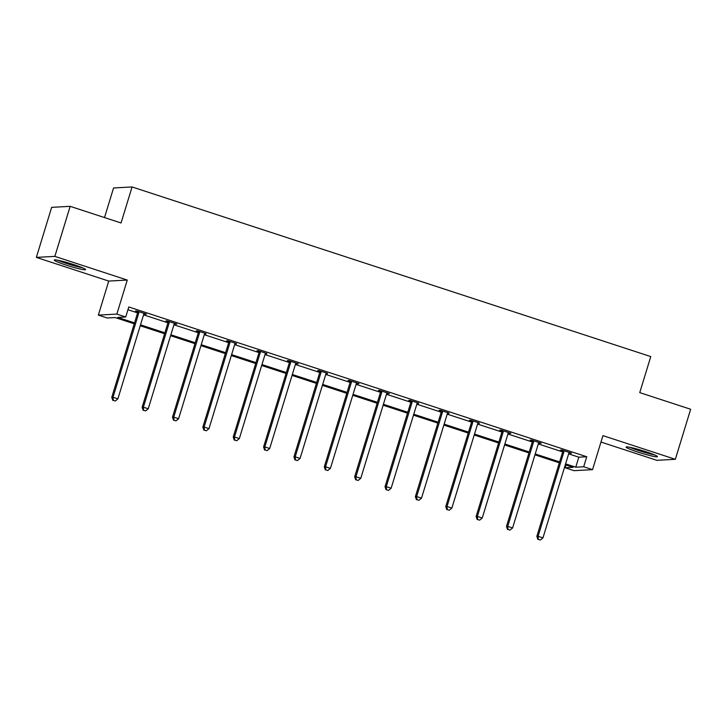 <?xml version="1.0" encoding="UTF-8"?>
<svg xmlns="http://www.w3.org/2000/svg" width="727" height="727" viewBox="0 0 727 727"><rect width="100%" height="100%" fill="white"/><g stroke="black" fill="none" stroke-linecap="round" stroke-linejoin="round"><path stroke-width="1.09" d="M73.836 264.628A16.385 1.381 17 0 1 85.604 269.635A16.385 1.381 17 0 1 66.03 265.055A16.385 1.381 17 0 1 54.261 260.057A16.385 1.381 17 0 1 73.836 264.628M645.667 451.64A16.385 1.381 17 0 1 657.435 456.647A16.385 1.381 17 0 1 637.861 452.067A16.385 1.381 17 0 1 626.092 447.069A16.385 1.381 17 0 1 645.667 451.64M600.984 442.052L656.835 460.318L675.347 459.3L602.947 435.627L592.541 469.651L574.03 470.669L565.179 467.779L573.103 467.343L565.306 464.789M70.165 206.332L54.861 256.377L36.35 257.394L51.653 207.349L70.165 206.332L121.055 222.98L132.078 186.948L650.774 356.584L639.751 392.616L690.65 409.256L675.347 459.3M566.015 465.026L565.179 467.779M134.25 323.815L115.139 317.563L107.205 317.999L98.345 315.109L116.865 314.082L125.716 316.981L117.783 317.417L134.531 322.897M36.35 257.394L108.75 281.076L98.345 315.109M104.515 217.564L113.566 187.966L132.078 186.948M175.707 323.706L175.57 324.142L176.825 324.069L167.092 320.889L165.838 320.961L168.019 321.67M175.57 324.142L174.353 323.742M236.429 343.571L227.815 340.754L226.57 340.818L228.741 341.536M236.302 343.998L235.075 343.598M297.161 363.427L297.025 363.863L298.279 363.791L288.546 360.61L287.292 360.683L289.473 361.392M297.025 363.863L295.798 363.464M357.884 383.283L357.748 383.72L359.002 383.656L349.269 380.466L348.015 380.539L350.196 381.248M357.748 383.72L356.53 383.32M418.607 403.149L409.992 400.332L408.747 400.395L410.919 401.113M418.479 403.585L417.253 403.176M479.329 423.005L470.723 420.188L469.469 420.261L471.641 420.969M479.202 423.441L477.975 423.041M540.061 442.861L539.925 443.297L541.179 443.234L531.446 440.044L530.192 440.117L532.373 440.826M539.925 443.297L538.698 442.897M127.934 309.729L137.585 312.883A2.099 2.036 86.8 0 0 137.685 312.074L137.621 311.256M143.573 314.846L167.955 322.815M173.935 324.769L198.317 332.748A2.099 2.036 86.8 0 0 198.407 331.93L198.344 331.112M204.296 334.702L228.678 342.671M234.657 344.634L259.039 352.604A2.099 2.036 86.8 0 0 259.13 351.795L259.066 350.968M265.019 354.558L289.401 362.537M295.389 364.491L319.762 372.46M325.751 374.423L350.123 382.393M356.112 384.347L380.494 392.326A2.099 2.036 86.8 0 0 380.584 391.508L380.521 390.69M386.473 394.279L410.855 402.249M416.835 404.212L441.216 412.182A2.099 2.036 86.8 0 0 441.307 411.373L441.244 410.546M447.196 414.145L471.578 422.114A2.099 2.036 86.8 0 0 471.669 421.296L471.605 420.479M477.557 424.068L501.939 432.047M507.928 434.001L532.3 441.971A2.099 2.036 86.8 0 0 532.4 441.162L532.337 440.335M538.289 443.933L562.662 451.903M568.65 453.857L578.819 457.183L586.744 456.747L128.779 306.976L125.716 316.981M570.422 452.794L570.286 453.23L571.54 453.157L561.807 449.977L560.553 450.049L562.734 450.758M570.286 453.23L569.068 452.83M509.7 432.938L509.563 433.374L510.817 433.301L501.085 430.12L499.831 430.184L502.012 430.902M509.563 433.374L508.337 432.974M448.968 413.072L440.353 410.255L439.108 410.328L441.28 411.037M448.841 413.509L447.614 413.109M388.245 393.216L388.109 393.652L389.363 393.58L379.63 390.399L378.376 390.472L380.557 391.181M388.109 393.652L386.891 393.252M327.523 373.36L318.908 370.543L317.654 370.606L319.835 371.324M327.386 373.787L326.159 373.387M266.791 353.495L258.185 350.678L256.931 350.75L259.112 351.459M266.664 353.931L265.437 353.531M206.068 333.638L197.453 330.821L196.208 330.885L198.38 331.603M205.941 334.075L204.714 333.675M145.345 313.773L145.209 314.209L146.463 314.146L136.731 310.965L135.476 311.029L137.657 311.738M145.209 314.209L143.991 313.81M586.744 456.747L583.69 466.761L592.541 469.651M108.75 281.076L127.261 280.059L54.861 256.377M127.261 280.059L116.865 314.082M565.588 463.871L575.757 467.197L583.69 466.761M140.511 324.851L164.893 332.821M170.872 334.783L195.254 342.753M201.234 344.707L225.615 352.686M231.604 354.64L255.977 362.609M261.965 364.572L286.338 372.542M292.327 374.496L316.708 382.475M322.688 384.429L347.07 392.407M353.049 394.361L377.431 402.331M383.411 404.294L407.792 412.264M413.772 414.217L438.154 422.196M444.142 424.15L468.515 432.12M474.504 434.083L498.876 442.052M504.865 444.006L529.247 451.985M535.226 453.939L559.608 461.909M559.327 462.835L534.945 454.857M528.965 452.903L504.583 444.933M498.595 442.97L474.222 435M468.233 433.047L443.861 425.068M437.872 423.114L413.49 415.144M407.511 413.181L383.129 405.212M377.149 403.258L352.768 395.279M346.788 393.325L322.406 385.355M316.427 383.393L292.045 375.423M286.056 373.46L261.684 365.49M255.695 363.536L231.322 355.558M225.334 353.604L200.952 345.634M194.972 343.671L170.591 335.701M164.611 333.748L140.229 325.769M578.819 457.183L575.757 467.197M563.925 451.812L562.671 451.885L536.844 536.362L538.098 536.29L563.925 451.812A2.099 2.036 86.8 0 0 564.007 451.022L563.988 450.695M538.38 539.389L540.334 540.025L538.38 539.389L538.098 536.29L542.96 537.88L568.787 453.403A2.099 2.036 86.8 0 1 569.159 452.703L569.359 452.448M562.671 451.885A2.099 2.036 86.8 0 0 562.762 451.094L562.698 450.267M536.844 536.362L537.88 539.416M540.334 540.025L542.96 537.88M533.563 441.889L532.309 441.952L506.483 526.43L507.737 526.357L533.563 441.889A2.099 2.036 86.8 0 0 533.645 441.089L533.618 440.762M508.019 529.456L509.963 530.101L508.019 529.456L507.737 526.357L512.599 527.947L538.425 443.479A2.099 2.036 86.8 0 1 538.798 442.779L538.998 442.516M506.483 526.43L507.519 529.492M509.963 530.101L512.599 527.947M503.193 431.956L501.948 432.02L476.121 516.497L477.366 516.434L503.193 431.956A2.099 2.036 86.8 0 0 503.284 431.166L503.257 430.829M477.657 519.532L479.602 520.168L477.657 519.532L477.366 516.434L482.237 518.024L508.064 433.546A2.099 2.036 86.8 0 1 508.427 432.847L508.636 432.592M501.948 432.02A2.099 2.036 86.8 0 0 502.03 431.229L501.975 430.411M476.121 516.497L477.157 519.56M479.602 520.168L482.237 518.024M653.091 454.293A14.176 1.2 17 0 1 631.009 447.541M629.609 447.259A16.285 1.372 -163 0 0 654.409 454.838M81.26 267.282A14.176 1.2 17 0 1 59.178 260.53M57.778 260.248A16.285 1.372 -163 0 0 82.587 267.827M472.832 422.023L471.587 422.096L445.76 506.574L447.005 506.501L472.832 422.023A2.099 2.036 86.8 0 0 472.923 421.233L472.895 420.897M447.296 509.6L449.241 510.236L447.296 509.6L447.005 506.501L451.876 508.091L477.703 423.614A2.099 2.036 86.8 0 1 478.066 422.914L478.275 422.66M445.76 506.574L446.796 509.627M449.241 510.236L451.876 508.091M442.47 412.091L441.216 412.164L415.39 496.641L416.644 496.568L442.47 412.091A2.099 2.036 86.8 0 0 442.561 411.3L442.534 410.973M416.935 499.667L418.879 500.303L416.935 499.667L416.644 496.568L421.515 498.159L447.341 413.69A2.099 2.036 86.8 0 1 447.705 412.981L447.914 412.727M415.39 496.641L416.435 499.694M418.879 500.303L421.515 498.159M412.109 402.167L410.855 402.231L385.028 486.708L386.282 486.645L412.109 402.167A2.099 2.036 86.8 0 0 412.2 401.377L412.173 401.04M386.573 489.744L388.518 490.38L386.573 489.744L386.282 486.645L391.144 488.235L416.971 403.758A2.099 2.036 86.8 0 1 417.343 403.058L417.552 402.803M410.855 402.231A2.099 2.036 86.8 0 0 410.946 401.44L410.882 400.622M385.028 486.708L386.073 489.771M388.518 490.38L391.144 488.235M381.748 392.235L380.494 392.307L354.667 476.776L355.921 476.712L381.748 392.235A2.099 2.036 86.8 0 0 381.829 391.444L381.811 391.108M356.212 479.811L358.157 480.447L356.212 479.811L355.921 476.712L360.783 478.302L386.61 393.825A2.099 2.036 86.8 0 1 386.982 393.125L387.182 392.871M354.667 476.776L355.712 479.838M358.157 480.447L360.783 478.302M351.386 382.302L350.132 382.375L324.306 466.852L325.56 466.779L351.386 382.302A2.099 2.036 86.8 0 0 351.468 381.511L351.45 381.184M325.841 469.878L327.795 470.514L325.841 469.878L325.56 466.779L330.421 468.37L356.248 383.901A2.099 2.036 86.8 0 1 356.621 383.193L356.821 382.938M350.132 382.375A2.099 2.036 86.8 0 0 350.223 381.584L350.16 380.757M324.306 466.852L325.342 469.906M327.795 470.514L330.421 468.37M321.025 372.378L319.771 372.442L293.944 456.919L295.198 456.847L321.025 372.378A2.099 2.036 86.8 0 0 321.107 371.579L321.08 371.252M295.48 459.955L297.434 460.591L295.48 459.955L295.198 456.847L300.06 458.446L325.887 373.969A2.099 2.036 86.8 0 1 326.259 373.269L326.459 373.006M319.771 372.442A2.099 2.036 86.8 0 0 319.862 371.651L319.798 370.834M293.944 456.919L294.98 459.982M297.434 460.591L300.06 458.446M290.655 362.446L289.41 362.519L263.583 446.987L264.828 446.923L290.655 362.446A2.099 2.036 86.8 0 0 290.745 361.655L290.718 361.319M265.119 450.022L267.063 450.658L265.119 450.022L264.828 446.923L269.699 448.514L295.525 364.036A2.099 2.036 86.8 0 1 295.889 363.336L296.098 363.082M289.41 362.519A2.099 2.036 86.8 0 0 289.491 361.719L289.437 360.901M263.583 446.987L264.619 450.049M267.063 450.658L269.699 448.514M260.293 352.513L259.048 352.586L233.222 437.063L234.467 436.991L260.293 352.513A2.099 2.036 86.8 0 0 260.384 351.723L260.357 351.395M234.757 440.089L236.702 440.726L234.757 440.089L234.467 436.991L239.337 438.581L265.164 354.104A2.099 2.036 86.8 0 1 265.528 353.404L265.737 353.149M233.222 437.063L234.258 440.117M236.702 440.726L239.337 438.581M229.932 342.59L228.678 342.653L202.851 427.131L204.105 427.058L229.932 342.59A2.099 2.036 86.8 0 0 230.023 341.79L229.996 341.463M204.396 430.166L206.341 430.802L204.396 430.166L204.105 427.058L208.976 428.657L234.803 344.18A2.099 2.036 86.8 0 1 235.166 343.48L235.375 343.217M228.678 342.653A2.099 2.036 86.8 0 0 228.769 341.863L228.705 341.045M202.851 427.131L203.896 430.193M206.341 430.802L208.976 428.657M199.571 332.657L198.317 332.73L172.49 417.198L173.744 417.134L199.571 332.657A2.099 2.036 86.8 0 0 199.661 331.866L199.634 331.53M174.035 420.233L175.979 420.869L174.035 420.233L173.744 417.134L178.606 418.725L204.432 334.247A2.099 2.036 86.8 0 1 204.805 333.548L205.014 333.293M172.49 417.198L173.535 420.261M175.979 420.869L178.606 418.725M169.209 322.724L167.955 322.797L142.129 407.274L143.383 407.202L169.209 322.724A2.099 2.036 86.8 0 0 169.291 321.934L169.273 321.607M143.673 410.301L145.618 410.937L143.673 410.301L143.383 407.202L148.244 408.792L174.071 324.315A2.099 2.036 86.8 0 1 174.444 323.615L174.644 323.361M167.955 322.797A2.099 2.036 86.8 0 0 168.046 322.006L167.982 321.18M142.129 407.274L143.174 410.328M145.618 410.937L148.244 408.792M138.848 312.801L137.594 312.864L111.767 397.342L113.021 397.269L138.848 312.801A2.099 2.036 86.8 0 0 138.93 312.001L138.912 311.674M113.303 400.377L115.257 401.013L113.303 400.377L113.021 397.269L117.883 398.859L143.71 314.391A2.099 2.036 86.8 0 1 144.082 313.691L144.282 313.428M111.767 397.342L112.803 400.404M115.257 401.013L117.883 398.859M564.007 451.022L562.762 451.094M533.645 441.089L532.4 441.162M503.284 431.166L502.03 431.229M472.923 421.233L471.669 421.296M442.561 411.3L441.307 411.373M412.2 401.377L410.946 401.44M381.829 391.444L380.584 391.508M351.468 381.511L350.223 381.584M321.107 371.579L319.862 371.651M290.745 361.655L289.491 361.719M260.384 351.723L259.13 351.795M230.023 341.79L228.769 341.863M199.661 331.866L198.407 331.93M169.291 321.934L168.046 322.006M138.93 312.001L137.685 312.074"/></g></svg>
